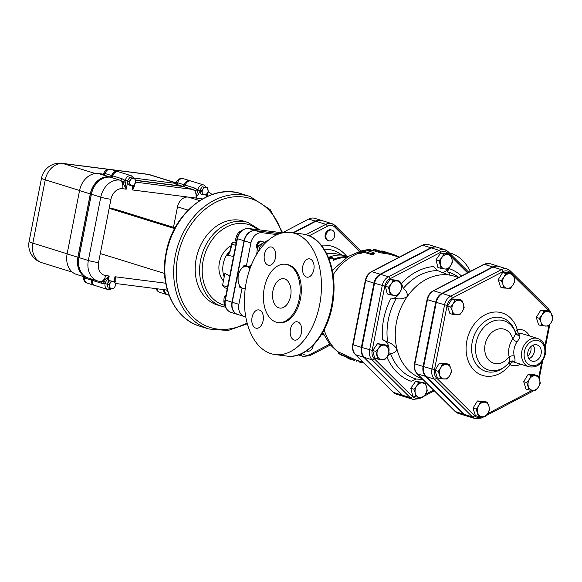 <?xml version="1.0" encoding="UTF-8"?>
<svg xmlns="http://www.w3.org/2000/svg" width="582" height="582" viewBox="0 0 582 582"><rect width="100%" height="100%" fill="white"/><g stroke="black" fill="none" stroke-linecap="round" stroke-linejoin="round"><path stroke-width="0.87" d="M183.548 186.546L135.49 180.42L183.49 186.531A1.848 1.448 107.2 0 0 185.236 185.134A5.551 4.336 -72.8 0 1 191.034 181.053A5.551 4.336 -72.8 0 1 191.063 181.06A5.551 4.336 107.2 0 0 185.287 185.149A1.848 1.448 -72.8 0 1 183.548 186.546L192.918 189.448L194.657 190.765A7.399 4.576 97.3 0 1 195.865 198.047L200.157 191.245L200.855 194.046L202.594 194.584L201.634 190.758L203.023 189.114A3.703 2.895 107.2 0 0 202.31 192.729A3.703 2.895 107.2 0 0 204.457 194.861A3.703 2.895 107.2 0 0 207.308 193.37A3.703 2.895 107.2 0 0 208.021 189.754A3.703 2.895 107.2 0 0 205.875 187.622A3.703 2.895 107.2 0 0 203.023 189.114L204.013 187.346L207.345 187.775L208.298 191.609L205.926 195.014L202.594 194.584M112.726 175.88A5.551 4.336 -72.8 0 1 118.532 171.806A5.551 4.336 -72.8 0 1 118.561 171.814L117.593 171.515A5.551 4.336 107.2 0 0 111.788 175.589A1.848 1.448 -72.8 0 1 110.049 176.993L109.285 176.892A19.432 15.183 107.2 0 0 90.406 193.959L77.981 257.28A19.432 15.183 107.2 0 0 87.38 277.774L88.319 278.065A19.432 15.183 -72.8 0 1 78.919 257.571L91.345 194.25A19.432 15.183 -72.8 0 1 110.216 177.183L110.987 177.284A1.848 1.448 107.2 0 0 112.726 175.88L111.788 175.589M95.041 285.544A5.551 4.336 -72.8 0 1 95.011 285.536A5.551 4.336 -72.8 0 1 92.232 280.364A1.848 1.448 107.2 0 0 91.992 279.2M167.551 294.798A5.551 4.336 -72.8 0 1 167.521 294.79A5.551 4.336 -72.8 0 1 164.721 289.749M163.775 289.632A5.551 4.336 107.2 0 0 166.583 294.499L167.521 294.79M91.054 278.909A1.848 1.448 -72.8 0 1 91.294 280.08A5.551 4.336 107.2 0 0 94.08 285.245L95.011 285.536M191.034 181.053L190.103 180.762A5.551 4.336 107.2 0 0 184.298 184.843A1.848 1.448 -72.8 0 1 182.552 186.24L135.439 180.231M224.739 287.755L222.542 285.42L224.892 273.453L229.723 275.861M236.11 243.298L233.608 242.527L236.197 242.854L233.491 242.498A1.848 1.848 0 0 0 231.44 243.974L231.811 244.149A1.848 1.448 -72.8 0 1 233.608 242.527A1.848 1.142 -82.7 0 0 233.491 242.498A1.848 1.142 -82.7 0 0 232.996 242.607M228.035 255.731L230.632 250.158L230.261 249.984L231.44 243.974M233.528 256.466L227.489 255.272L228.675 254.043L230.261 249.984M231.09 245.75A21.279 16.631 107.2 0 0 219.392 262.635A21.279 16.631 107.2 0 0 223.423 280.939M260.008 229.963L247.888 222.433L243.48 221.065A43.948 34.345 107.2 0 0 196.207 258.677A43.948 34.345 107.2 0 0 217.472 305.026L225.62 307.267M347.949 358.476L354.714 360.484L338.382 353.128L340.71 354.838L351.353 359.094L347.941 358.476L348.131 357.857M340.87 354.904A56.439 44.108 -72.8 0 1 338.382 353.128L338.44 352.183L339.379 352.401L354.896 359.56M354.714 360.484L355.035 359.567M356.722 360.52L356.366 360.156M363.852 363.03A56.439 44.108 -72.8 0 1 359.465 362.077L358.643 361.829M357.443 360.484L359.647 361.167L359.465 362.077M399.194 257.193L391.322 254.763A55.508 43.381 107.2 0 0 385.262 253.585L380.133 252.726L373.52 250.682L373.331 249.576L380.315 251.817L385.444 252.683A56.439 44.108 -72.8 0 1 391.497 253.847L392.173 254.05L391.999 254.967M371.236 250.056L368.261 249.649A56.389 44.072 107.2 0 0 358.985 251.715L358.25 252.464L361.196 252.348A56.439 44.108 -72.8 0 1 364.347 251.388L370.96 253.439C373.426 253.614 374.452 253.388 374.051 252.755L367.438 250.704A56.439 44.108 -72.8 0 1 370.479 250.282L371.236 250.056L371.061 250.973L370.298 251.198A55.508 43.381 107.2 0 0 369.381 251.308M373.87 253.687C374.27 254.327 373.237 254.56 370.778 254.385L364.157 252.341A55.508 43.381 107.2 0 0 361.007 253.323L358.054 253.461L358.25 252.464A56.439 44.108 -72.8 0 1 370.487 249.729M322.166 333.515A41.169 32.177 107.2 0 0 323.577 334.374M323.919 335.094L323.054 334.825A41.169 32.177 -72.8 0 1 321.664 334.352M381.705 251.526L381.828 250.871L388.871 253.046M392.159 254.13L393.563 254.603C397.026 255.854 398.677 256.677 398.517 257.084M376.234 249.838L373.44 249.671A56.439 44.108 -72.8 0 1 376.234 249.838L383.24 251.999A56.439 44.108 107.2 0 1 389.293 253.163L392.042 254.007M364.347 251.388L364.157 252.341M374.226 253.963L374.051 252.755M348.262 256.444A41.169 32.177 107.2 0 0 344.784 255.753L341.874 255.112A41.169 32.177 107.2 0 0 328.415 257.448M328.51 257.673L332.933 257.615L333.377 259.405A41.169 32.177 -72.8 0 1 347.389 256.822L346.988 256.436A41.169 32.177 -72.8 0 1 348.014 256.589M346.239 257.666A40.245 31.45 107.2 0 0 333.173 260.416L332.933 257.615M333.173 260.416L333.377 259.405M332.744 258.597L328.91 258.663M529.016 366.805L514.677 362.36A14.805 11.567 -72.8 0 1 513.637 361.968L513.244 361.64L514.306 361.524C515.296 361.342 515.259 359.487 514.197 355.958A14.805 11.567 -72.8 0 1 517.056 341.816C519.457 338.753 520.315 336.578 519.617 335.29L518.809 334.155L519.348 333.77A14.805 11.567 -72.8 0 1 523.444 334.083L537.775 338.52A14.805 11.567 107.2 0 0 525.488 343.249A14.805 11.567 107.2 0 0 521.916 358.352A14.805 11.567 107.2 0 0 529.016 366.805C537.157 367.962 542.591 363.801 545.312 354.307C546.425 346.428 543.915 341.168 537.775 338.52M541.107 353.849A8.475 6.62 -72.8 0 1 531.744 361.015A8.475 6.62 -72.8 0 1 528.172 351.041A8.475 6.62 -72.8 0 1 536.757 344.835A8.475 6.62 -72.8 0 1 541.107 353.849M515.572 333.057L515.434 332.657A25.797 20.166 107.2 0 1 515.565 333.035A3.703 3.485 160.2 0 0 515.587 333.093L515.572 333.057C515.674 333.864 514.721 335.858 512.698 339.022A18.5 14.463 107.2 0 0 509.119 356.701A3.703 1.375 167.1 0 1 514.197 355.958M517.056 341.816A3.703 0.858 34.7 0 1 512.698 339.022A17.787 13.903 -72.8 0 0 492.743 331.711A17.787 13.903 -72.8 0 0 487.367 358.265A17.787 13.903 -72.8 0 0 509.119 356.701L509.657 362.2M514.306 361.524A3.703 3.608 63.7 0 0 510.792 361.313A3.703 3.608 63.7 0 0 510.785 361.32L510.552 361.422M515.587 333.093L515.587 333.093A3.703 3.485 160.2 0 0 519.617 335.29M510.64 361.4A3.703 3.645 -107.5 0 1 513.244 361.64M508.85 362.564L510.072 364.718A18.5 14.463 107.2 0 0 520.766 364.245M513.637 361.968A3.703 2.299 -65.7 0 0 510.072 364.718A32.745 25.593 107.2 0 1 470.729 365.954A32.745 25.593 107.2 0 1 480.485 317.772A32.745 25.593 107.2 0 1 517.209 329.477L515.092 331.74M518.809 334.155A3.703 3.55 -20.4 0 1 515.252 332.14M529.525 335.967A18.5 14.463 107.2 0 0 517.209 329.477A3.703 2.168 -98.1 0 0 519.348 333.77M529.125 390.02L526.012 389.06L523.676 381.639L528.092 374.517L534.851 374.823L537.964 375.79L539.55 379.631A7.399 5.784 107.2 0 0 535.004 375.768A7.399 5.784 107.2 0 0 529.416 379.173A7.399 5.784 107.2 0 0 528.376 386.441A7.399 5.784 107.2 0 0 532.923 390.304A7.399 5.784 107.2 0 0 538.51 386.899L535.877 390.326L529.125 390.02L526.783 382.6L529.416 379.173L531.206 375.485L537.964 375.79M541.726 325.796L538.612 324.829L536.277 317.408L540.7 310.293L547.451 310.599L550.565 311.559L552.9 318.98L551.11 322.668A7.399 5.784 107.2 0 0 552.151 315.4A7.399 5.784 107.2 0 0 547.604 311.537A7.399 5.784 107.2 0 0 542.017 314.942A7.399 5.784 107.2 0 0 540.976 322.21A7.399 5.784 107.2 0 0 545.523 326.073A7.399 5.784 107.2 0 0 551.11 322.668L548.477 326.102L541.726 325.796L540.976 322.21L539.383 318.369L542.017 314.942L543.806 311.254L550.565 311.559M503.663 288.025L502.913 284.438A7.399 5.784 107.2 0 0 507.46 288.301A7.399 5.784 107.2 0 0 513.048 284.896A7.399 5.784 107.2 0 0 514.088 277.629L514.837 281.208L513.048 284.896L510.421 288.323L503.663 288.025L500.556 287.057L498.214 279.636L502.637 272.522L509.396 272.827L512.502 273.787L514.088 277.629A7.399 5.784 107.2 0 0 509.541 273.766L512.502 273.787M453 314.476L452.25 310.897A7.399 5.784 107.2 0 0 456.797 314.76A7.399 5.784 107.2 0 0 462.392 311.355A7.399 5.784 107.2 0 0 463.432 304.08L464.181 307.667L462.392 311.355L459.758 314.782L453 314.476L449.893 313.516L447.558 306.096L451.974 298.973L458.732 299.279L461.846 300.247L463.432 304.08A7.399 5.784 107.2 0 0 458.885 300.217A7.399 5.784 107.2 0 0 453.298 303.629L455.088 299.941L461.846 300.247M440.399 378.707L439.65 375.128A7.399 5.784 107.2 0 0 444.197 378.991A7.399 5.784 107.2 0 0 449.791 375.579A7.399 5.784 107.2 0 0 450.832 368.311L451.581 371.891L449.791 375.579L447.158 379.013L440.399 378.707L437.293 377.74L434.958 370.319L439.374 363.204L446.132 363.51L449.239 364.47L450.832 368.311A7.399 5.784 107.2 0 0 446.285 364.448A7.399 5.784 107.2 0 0 440.69 367.853A7.399 5.784 107.2 0 0 439.65 375.128L438.064 371.287L440.69 367.853L442.487 364.165L449.239 364.47M478.462 416.479L475.349 415.519L473.013 408.091L477.436 400.976L484.195 401.282L487.301 402.242L488.887 406.083A7.399 5.784 107.2 0 0 484.34 402.22A7.399 5.784 107.2 0 0 478.753 405.625A7.399 5.784 107.2 0 0 477.713 412.9A7.399 5.784 107.2 0 0 482.26 416.763L478.462 416.479L476.127 409.059L478.753 405.625L480.543 401.936L487.301 402.242M464.218 414.355L472.489 416.916A11.116 8.686 107.2 0 0 475.378 418.669L467.113 416.108A11.116 8.686 -72.8 0 1 464.218 414.355L426.162 376.583A11.116 8.686 -72.8 0 1 423.674 366.616L436.274 302.385A11.116 8.686 -72.8 0 1 442.451 293.532L493.114 267.073A11.116 8.686 -72.8 0 1 498.89 266.425L507.162 268.986A11.116 8.686 107.2 0 0 501.386 269.633L450.723 296.093A11.116 8.686 107.2 0 0 444.546 304.953L431.946 369.177A11.116 8.686 107.2 0 0 434.427 379.144L472.489 416.916A1.848 1.069 -45.2 0 0 474.621 415.781L436.558 378.009A9.261 7.239 -72.8 0 1 434.492 369.701L447.092 305.477A9.261 7.239 -72.8 0 1 452.243 298.093L502.899 271.634A9.261 7.239 -72.8 0 1 510.123 272.558L510.843 273.271M380.701 274.406L388.42 276.792A11.116 8.686 107.2 0 0 382.243 285.653L369.635 349.877A11.116 8.686 107.2 0 0 372.124 359.843L410.186 397.615A11.116 8.686 107.2 0 0 413.075 399.376L405.356 396.982A11.116 8.686 -72.8 0 1 402.468 395.222L364.405 357.45A11.116 8.686 -72.8 0 1 361.917 347.49L374.524 283.259A11.116 8.686 -72.8 0 1 380.701 274.406L431.364 247.947A11.116 8.686 -72.8 0 1 437.133 247.292L444.852 249.685A11.116 8.686 107.2 0 0 439.083 250.34L388.42 276.792A1.848 0.909 62.4 0 1 389.933 278.793L440.596 252.341A1.848 0.909 -117.6 0 0 439.083 250.34L431.364 247.947M461.57 275.999A59.473 46.48 107.2 0 0 448.933 268.484A12.026 9.399 -72.8 0 1 441.622 272.456M400.22 291.858A12.026 9.399 -72.8 0 1 390.653 298.922A59.473 46.48 107.2 0 0 382.643 339.743L382.978 339.844A12.026 9.399 -72.8 0 1 388.994 351.142M387.619 356.089A12.026 9.399 -72.8 0 1 387.008 357.253A59.473 46.48 107.2 0 0 411.205 381.261L416.239 379.035L422.867 379.442M401.507 283.354L403.231 288.454C406.272 290.462 407.611 293.175 407.247 296.573A53.66 41.94 -72.8 0 1 448.635 274.966L437.526 270.543L433.706 266.541A59.473 46.48 107.2 0 0 401.507 283.354A12.026 9.399 -72.8 0 1 401.595 286.919M441.054 268.426L437.919 267.451L436.005 259.79L440.756 252.981L447.42 253.832L450.555 254.8L451.908 258.757A7.399 5.784 107.2 0 0 447.616 254.501A7.399 5.784 107.2 0 0 441.913 257.477A7.399 5.784 107.2 0 0 440.487 264.715A7.399 5.784 107.2 0 0 444.779 268.971L441.054 268.426L439.141 260.765L441.913 257.477L443.891 253.948L450.555 254.8M415.854 396.88L415.286 393.17A7.399 5.784 107.2 0 0 419.578 397.426A7.399 5.784 107.2 0 0 425.282 394.451A7.399 5.784 107.2 0 0 426.708 387.212L427.268 390.922L425.282 394.451L422.517 397.732L415.854 396.88L412.718 395.913L410.805 388.252L415.555 381.436L422.219 382.287L425.355 383.262L426.708 387.212A7.399 5.784 107.2 0 0 422.416 382.956L425.355 383.262M377.791 359.109L374.655 358.141L372.742 350.48L377.492 343.664L384.156 344.515L387.292 345.482L389.205 353.15L387.226 356.679A7.399 5.784 107.2 0 0 388.645 349.44A7.399 5.784 107.2 0 0 384.36 345.184A7.399 5.784 107.2 0 0 378.649 348.167A7.399 5.784 107.2 0 0 377.231 355.398A7.399 5.784 107.2 0 0 381.516 359.654A7.399 5.784 107.2 0 0 387.226 356.679L384.455 359.96L377.791 359.109L375.877 351.448L378.649 348.167L380.628 344.639L387.292 345.482M390.391 294.885L387.256 293.91L385.342 286.249L390.1 279.433L396.764 280.284L399.899 281.259L401.245 285.209A7.399 5.784 107.2 0 0 396.96 280.953A7.399 5.784 107.2 0 0 391.25 283.936A7.399 5.784 107.2 0 0 389.831 291.175A7.399 5.784 107.2 0 0 394.116 295.43A7.399 5.784 107.2 0 0 399.827 292.448L397.055 295.729L390.391 294.885L388.478 287.217L391.25 283.936L393.228 280.408L399.899 281.259M498.614 266.345A11.116 8.686 107.2 0 0 498.338 266.25A11.116 8.686 107.2 0 0 492.561 266.905L484.289 264.344A1.848 0.909 -117.6 0 0 483.853 264.359L490.066 263.69L498.338 266.25M454.957 411.183A1.848 1.069 -45.2 0 0 455.124 411.459A1.848 1.069 -45.2 0 0 455.4 411.619A11.116 8.686 -72.8 0 0 458.289 413.38L466.56 415.941A11.116 8.686 107.2 0 1 463.665 414.18L425.609 376.409A11.116 8.686 107.2 0 1 423.121 366.449L435.722 302.218A11.116 8.686 107.2 0 1 441.905 293.357L492.561 266.905M305.95 234.699L325.796 224.339A1.848 0.909 62.4 0 1 327.31 226.34A9.872 7.719 -72.8 0 1 335.006 227.322A1.848 1.069 134.8 0 0 335.21 225.663A1.848 1.069 134.8 0 0 334.934 225.503A11.727 9.167 107.2 0 0 331.886 223.648A11.727 9.167 107.2 0 0 325.796 224.339L315.866 221.262L293.612 232.887M315.866 221.262A11.727 9.167 -72.8 0 1 321.962 220.571L331.886 223.648L335.21 225.663L360.847 251.111M328.706 240.752L327.877 240.49A5.551 4.336 -72.8 0 1 325.192 234.641A5.551 4.336 -72.8 0 1 331.158 229.89L331.987 230.145A5.551 4.336 -72.8 0 1 334.49 236.728A5.551 4.336 -72.8 0 1 328.706 240.752A5.551 4.336 -72.8 0 1 326.015 234.895A5.551 4.336 -72.8 0 1 331.987 230.145M326.749 253.803A40.245 31.45 -72.8 0 1 338.87 254.487L340.659 255.047M436.856 247.212A11.116 8.686 107.2 0 0 436.587 247.124A11.116 8.686 107.2 0 0 430.811 247.772L380.148 274.231A11.116 8.686 107.2 0 0 373.971 283.092L361.371 347.316A11.116 8.686 107.2 0 0 363.852 357.283L401.915 395.054A11.116 8.686 107.2 0 0 404.803 396.815A11.116 8.686 107.2 0 0 405.087 396.895M255.811 328.124A9.254 5.718 97.3 0 1 251.984 317.859A9.254 5.718 97.3 0 1 258.757 309.9A9.254 5.718 97.3 0 1 263.26 319.802A9.254 5.718 97.3 0 1 256.415 328.255A9.254 5.718 97.3 0 1 255.811 328.124M301.461 332.671A9.254 5.718 97.3 0 1 294.783 340.135A9.254 5.718 97.3 0 1 290.28 330.234A9.254 5.718 97.3 0 1 297.118 321.781A9.254 5.718 97.3 0 1 301.461 332.671M310.075 258.968A9.254 5.718 97.3 0 1 313.902 269.233A9.254 5.718 97.3 0 1 307.129 277.192A9.254 5.718 97.3 0 1 302.625 267.291A9.254 5.718 97.3 0 1 309.471 258.837A9.254 5.718 97.3 0 1 310.075 258.968M264.424 254.429A9.254 5.718 97.3 0 1 271.11 246.957A9.254 5.718 97.3 0 1 275.606 256.858A9.254 5.718 97.3 0 1 268.768 265.312A9.254 5.718 97.3 0 1 264.424 254.429M319.613 304.903A61.525 38.026 97.3 0 1 275.162 354.576A61.525 38.026 97.3 0 1 245.218 288.737A61.525 38.026 97.3 0 1 290.731 232.516A61.525 38.026 97.3 0 1 319.613 304.903M278.072 322.537L279.229 322.683A29.376 18.158 -82.7 0 0 300.45 298.973A29.376 18.158 -82.7 0 0 286.657 264.41L285.507 264.264A29.376 18.158 -82.7 0 0 263.777 291.102A29.376 18.158 -82.7 0 0 278.072 322.537A29.376 18.158 -82.7 0 0 299.293 298.821A29.376 18.158 -82.7 0 0 285.507 264.264M239.748 287.217L238.133 281.099A11.102 6.86 -82.7 0 0 242.796 288.301L239.748 287.217M245.189 288.999L242.796 288.301A11.102 6.86 -82.7 0 0 245.269 288.323M238.06 275.177L240.264 270.244A11.102 6.86 -82.7 0 0 238.133 281.099L238.06 275.177M249.918 268.826A11.102 6.86 -82.7 0 0 247.059 266.592L250.384 267.538M244.011 265.508L247.059 266.592A11.102 6.86 -82.7 0 0 240.264 270.244L244.011 265.508L250.66 266.803M279.636 233.68L255.316 230.581A11.618 9.079 107.2 0 0 244.025 240.788L231.978 302.196A11.618 9.079 107.2 0 0 237.602 314.447A11.618 9.079 107.2 0 0 237.74 314.491M258.706 251.133L258.655 251.118A11.727 9.167 -72.8 0 1 265.174 241.77L268.688 239.937M321.686 220.498A11.727 9.167 107.2 0 0 321.41 220.403A11.727 9.167 107.2 0 0 315.32 221.095L292.906 232.793M315.32 221.095L308.7 219.043A11.727 9.167 -72.8 0 1 314.797 218.352L321.41 220.403M308.7 219.043L281.921 233.026M277.185 234.626L262.213 232.713A11.618 9.079 107.2 0 0 250.922 242.92L244.302 240.875A11.618 9.079 -72.8 0 1 255.593 230.668L279.527 233.717M242.061 288.068L238.875 304.328A11.618 9.079 107.2 0 0 244.498 316.586L237.878 314.535A11.618 9.079 -72.8 0 1 232.254 302.284L244.302 240.875M244.498 316.586A11.618 9.079 107.2 0 0 245.706 316.848L245.779 316.855M257.651 248.179A4.627 3.616 -72.8 0 1 258.255 243.407A4.627 3.616 -72.8 0 1 261.965 241.326A4.627 3.616 -72.8 0 1 262.446 241.435A4.627 3.616 -72.8 0 1 263.959 242.519M257.433 249.009A4.627 3.616 -72.8 0 1 257.084 243.778A4.627 3.616 -72.8 0 1 261.136 241.072A4.627 3.616 -72.8 0 1 261.616 241.174L262.446 241.435M240.737 231.49L238.678 232.073L236.634 235.877L235.375 239.922L236.321 242.214M225.983 294.928L224.172 297.002L223.852 301.025L224.317 305.295L225.103 305.732M239.879 232.444L238.678 232.073M236.692 240.33L235.375 239.922M225.059 305.528L224.317 305.295M225.496 297.417L224.172 297.002M263.937 242.534L258.539 245.611L257.171 250.173L256.713 254.254M260.554 246.237L258.539 245.611M539.55 379.631L540.3 383.211L538.51 386.899A7.399 5.784 107.2 0 0 539.55 379.631M502.913 284.438L501.328 280.597L503.954 277.17A7.399 5.784 107.2 0 0 502.913 284.438M503.954 277.17L505.743 273.482L509.541 273.766A7.399 5.784 107.2 0 0 503.954 277.17M452.25 310.897L450.664 307.056L453.298 303.629A7.399 5.784 107.2 0 0 452.25 310.897M528.092 374.517L531.206 375.485M523.676 381.639L526.783 382.6M536.277 317.408L539.383 318.369M540.7 310.293L543.806 311.254M498.214 279.636L501.328 280.597M502.637 272.522L505.743 273.482M447.558 306.096L450.664 307.056M451.974 298.973L455.088 299.941M439.374 363.204L442.487 364.165M434.958 370.319L438.064 371.287M401.245 285.209L401.806 288.919L399.827 292.448A7.399 5.784 107.2 0 0 401.245 285.209M415.286 393.17L413.94 389.22L416.705 385.939A7.399 5.784 107.2 0 0 415.286 393.17M416.705 385.939L418.691 382.41L422.416 382.956A7.399 5.784 107.2 0 0 416.705 385.939M390.1 279.433L393.228 280.408M377.492 343.664L380.628 344.639M372.742 350.48L375.877 351.448M410.805 388.252L413.94 389.22M415.555 381.436L418.691 382.41M385.342 286.249L388.478 287.217M313.145 345.41A5.551 4.336 -72.8 0 1 313.021 346.363A5.551 4.336 -72.8 0 1 307.049 351.113A5.551 4.336 -72.8 0 1 306.532 350.902M488.887 406.083L489.637 409.663L487.847 413.351A7.399 5.784 107.2 0 0 488.887 406.083M487.847 413.351L485.221 416.785L482.26 416.763A7.399 5.784 107.2 0 0 487.847 413.351M477.436 400.976L480.543 401.936M473.013 408.091L476.127 409.059M451.908 258.757L452.469 262.46L450.49 265.989A7.399 5.784 107.2 0 0 451.908 258.757M450.49 265.989L447.718 269.277L444.779 268.971A7.399 5.784 107.2 0 0 450.49 265.989M440.756 252.981L443.891 253.948M436.005 259.79L439.141 260.765M382.643 339.743L387.634 342.063C391.424 343.329 394.538 345.657 396.953 349.047A53.66 41.94 -72.8 0 1 407.247 296.573C403.741 298.712 400.052 299.381 396.16 298.588L390.653 298.922M421.935 378.526A53.66 41.94 -72.8 0 1 396.953 349.047C396.087 351.884 393.934 353.361 390.478 353.463L387.008 357.253M448.933 268.484L447.442 271.809C449.66 273.475 450.053 274.529 448.635 274.966A53.66 41.94 -72.8 0 1 454.215 276.174L458.616 277.534M87.329 277.76A19.432 15.183 -72.8 0 1 87.271 277.738L76.518 274.413A19.432 15.183 -72.8 0 1 67.119 253.919L79.545 190.598A19.432 15.183 -72.8 0 1 98.423 173.531L103.421 174.171M133.889 178.056L175.924 183.417M87.271 277.738A19.432 15.183 -72.8 0 1 77.872 257.251L90.297 193.922A19.432 15.183 -72.8 0 1 109.169 176.863L109.94 176.957A1.848 1.448 107.2 0 0 111.679 175.56A5.551 4.336 -72.8 0 1 117.484 171.479A5.551 4.336 -72.8 0 1 117.542 171.501M112.151 169.828L148.359 174.447A18.5 11.436 -82.7 0 0 147.151 174.185L111.555 169.646M108.412 169.246L62.019 163.331A18.5 11.436 97.3 0 1 63.234 163.593L108.056 169.311M176.142 183.054L148.359 174.447A18.5 14.463 -72.8 0 1 150.287 174.869L150.287 174.869A18.5 18.5 0 0 0 147.151 174.185M79.567 190.474L45.251 179.845A18.5 1.564 -168.9 0 1 41.526 178.121L29.1 241.443A18.5 1.564 11.1 0 0 32.832 243.167L45.251 179.845A18.5 14.463 -72.8 0 1 63.234 163.593L95.317 173.531M29.1 241.443A18.5 18.5 0 0 0 41.78 262.678L41.78 262.678A18.5 14.463 -72.8 0 1 32.832 243.167L67.141 253.796M166.525 294.477A5.551 4.336 -72.8 0 1 166.474 294.463A5.551 4.336 -72.8 0 1 163.666 289.618M83.277 276.057L83.466 277.338A5.551 0.895 5.4 0 0 84.565 277.992A1.848 1.448 107.2 0 0 84.325 276.828M94.022 285.231A5.551 4.336 -72.8 0 1 93.964 285.216A5.551 4.336 -72.8 0 1 91.185 280.044A1.848 1.448 107.2 0 0 90.945 278.88M135.439 180.209L182.442 186.204A1.848 1.448 107.2 0 0 184.188 184.807L176.411 182.384L175.829 184.159A1.848 1.448 107.2 0 0 177.568 182.755A5.551 4.336 -72.8 0 1 183.374 178.681A5.551 5.551 0 0 0 176.411 182.384M184.188 184.807A5.551 4.336 -72.8 0 1 189.987 180.733A5.551 4.336 -72.8 0 1 190.045 180.747M109.94 176.957L103.32 174.906L103.909 173.138L105.066 173.509A5.551 4.336 -72.8 0 1 110.871 169.435A5.551 5.551 0 0 0 103.909 173.138M133.569 185.607L132.019 189.907C133.984 187.942 134.748 185.971 134.304 183.999M173.487 227.315L177.503 206.836A11.102 8.679 -72.8 0 1 188.292 197.08L202.536 198.898M122.729 182.464L126.243 189.172L125.123 181.409A9.254 5.718 -82.7 0 0 124.395 180.224A1.848 1.237 -37.4 0 1 122.147 181.519A7.399 4.576 97.3 0 1 122.729 182.464A1.848 1.062 153.8 0 0 125.123 181.409L125.297 180.5L122.155 178.805A1.848 1.448 -72.8 0 1 120.416 180.202L122.147 181.519M122.155 178.805L112.784 175.902A1.848 1.448 -72.8 0 1 111.038 177.299L119.645 180.107A19.432 15.183 107.2 0 0 100.773 197.167L88.348 260.496A19.432 15.183 107.2 0 0 97.747 280.982L100.257 281.528A7.399 4.576 97.3 0 0 105.604 275.555A12.026 9.399 -72.8 0 1 98.533 262.598L109.176 208.32L114.225 208.96L175.109 227.824M134.835 178.529L129.721 177.546L127.342 180.951L128.353 184.8L130.084 185.338L129.131 181.504L130.514 179.867A3.703 2.895 107.2 0 0 129.808 183.483A3.703 2.895 107.2 0 0 131.947 185.614A3.703 2.895 107.2 0 0 134.806 184.123A3.703 2.895 107.2 0 0 135.511 180.5A3.703 2.895 107.2 0 0 133.365 178.376A3.703 2.895 107.2 0 0 130.514 179.867L131.503 178.099L134.835 178.529L135.795 182.355L133.416 185.76L130.084 185.338M112.784 175.902A5.551 4.336 -72.8 0 1 118.59 171.821L131.27 175.749A5.551 4.336 107.2 0 0 125.297 180.5L129.131 181.504M207.345 187.775L202.223 186.793L199.852 190.205L200.143 191.18L197.625 190.656L195.865 198.047M200.143 191.18L197.625 190.7M207.068 196.556L206.632 194.243M201.634 190.758L197.8 189.747L197.625 190.656A9.254 5.718 -82.7 0 0 196.898 189.47A1.848 1.237 -37.4 0 1 194.657 190.765M206.494 187.513L203.773 184.996A5.551 4.336 107.2 0 0 197.8 189.747L194.664 188.051L185.287 185.149M129.721 177.546L131.503 178.099M202.223 186.793L204.013 187.346M97.747 280.982L88.377 278.08A19.432 15.183 -72.8 0 1 78.97 257.593L91.396 194.264A19.432 15.183 -72.8 0 1 110.274 177.204L111.038 177.299M115.563 285.486L114.567 287.246A3.703 2.895 107.2 0 0 115.28 283.63L115.563 285.486M113.184 288.89L111.715 288.737A3.703 2.895 107.2 0 0 114.567 287.246L113.184 288.89M111.715 288.737L109.853 288.468L109.569 286.613A3.703 2.895 107.2 0 0 111.715 288.737L110.369 289.443L107.75 289.487A5.551 4.336 107.2 0 1 105.066 283.63L108.899 284.634L110.282 282.99A3.703 2.895 107.2 0 0 109.569 286.613L108.899 284.634M110.282 282.99L111.271 281.23L113.134 281.499A3.703 2.895 107.2 0 0 110.282 282.99M113.134 281.499L114.603 281.652L115.28 283.63A3.703 2.895 107.2 0 0 113.134 281.499M109.853 288.468L108.121 287.93L107.161 284.096L109.54 280.691L111.271 281.23M109.54 280.691L114.603 281.652M100.839 281.601A1.848 1.448 -72.8 0 1 101.661 283.288L105.066 283.63L105.24 282.728A1.848 1.251 53.4 0 0 103.421 280.888A7.399 4.576 97.3 0 1 102.556 281.39A1.848 1.368 -112.8 0 1 104.163 283.347A9.254 5.718 -82.7 0 0 105.24 282.728L109.205 276.014L103.421 280.888M102.556 281.39L100.533 281.521M92.043 279.222A1.848 1.448 -72.8 0 1 92.283 280.386A5.551 4.336 107.2 0 0 95.07 285.558L107.75 289.487M114.967 282.357C116.116 281.019 116.124 279.149 114.981 276.748L114.69 281.863M169.056 295.263L167.572 294.805A5.551 4.336 -72.8 0 1 164.779 289.756M164.946 278.014A11.102 8.679 -72.8 0 1 164.517 273.438M100.3 253.548L164.575 273.46M174.687 228.61L109.176 208.32L110.951 199.27A12.026 9.399 -72.8 0 1 122.642 188.706A7.399 4.576 -82.7 0 0 119.645 180.107L110.274 177.204M230.13 250.573A21.279 16.631 107.2 0 0 224.208 276.959M248.87 266.316A12.491 7.719 97.3 0 1 251.082 265.712M246.426 265.814L250.922 242.92M527.896 356.126A8.083 6.315 107.2 0 0 530.879 350.735A8.083 6.315 107.2 0 0 530.813 346.697M533.061 345.184A8.083 6.315 -72.8 0 1 534.32 351.797A8.083 6.315 -72.8 0 1 528.893 358.643M528.922 358.679A8.133 6.358 107.2 0 0 534.356 351.804A8.133 6.358 107.2 0 0 533.105 345.17M470.394 271.387A61.525 38.026 -82.7 0 0 449.26 252.835M272.965 290.665A14.805 9.152 97.3 0 1 283.66 278.713A14.805 9.152 97.3 0 1 290.862 294.557A14.805 9.152 97.3 0 1 279.913 308.082A14.805 9.152 97.3 0 1 272.965 290.665M185.236 185.134L184.298 184.843M183.49 186.531L182.552 186.24M110.987 177.284L110.049 176.993M110.216 177.183L109.285 176.892M91.345 194.25L90.406 193.959M78.919 257.571L77.981 257.28M92.232 280.364L91.294 280.08M227.54 286.97L222.542 285.42M230.632 250.158L231.811 244.149L235.703 245.357M229.534 252.392A21.345 16.682 107.2 0 0 227.489 255.272M247.888 222.433A43.948 34.345 107.2 0 0 200.615 260.038A43.948 34.345 107.2 0 0 221.88 306.394M224.296 305.186A42.093 32.898 -72.8 0 1 203.162 260.569A42.093 32.898 -72.8 0 1 257.731 229.672M282.612 232.669L270.143 209.571L249.904 196.425A69.389 54.228 107.2 0 0 175.262 255.804A69.389 54.228 107.2 0 0 208.843 328.99L228.049 330.511L247.343 323.796M247.074 322.792A67.541 52.78 -72.8 0 1 193.486 317.43A67.541 52.78 -72.8 0 1 177.808 256.327A67.541 52.78 -72.8 0 1 227.948 197.815A67.541 52.78 -72.8 0 1 281.703 232.727M208.843 328.99L200.019 326.255A69.389 54.228 -72.8 0 1 166.445 253.068A69.389 54.228 -72.8 0 1 241.079 193.69L249.904 196.425M349.637 359.043A56.439 44.108 -72.8 0 1 348.051 358.505M349.76 358.003L349.942 357.05M339.182 353.398L339.379 352.401M338.579 352.132A55.508 43.381 -72.8 0 1 324.174 329.856M371.134 250.602A55.508 43.381 -72.8 0 1 373.258 250.58M333.079 274.828A55.508 43.381 -72.8 0 1 358.054 253.461M381.952 250.9A56.439 44.108 -72.8 0 1 383.036 251.22L381.857 250.878M382.76 251.148L382.629 251.81M393.563 254.603L393.403 255.403M391.497 253.847L391.322 254.763M385.444 252.683L385.262 253.585M380.315 251.817L380.133 252.726M373.695 249.773L373.52 250.682M361.196 252.348L361.007 253.323M370.96 253.439L370.778 254.385M370.479 250.282L370.298 251.198M544.599 354.293A12.95 10.12 -72.8 0 1 527.299 363.328A12.95 10.12 -72.8 0 1 531.599 341.394A12.95 10.12 -72.8 0 1 544.599 354.293M515.434 332.657A25.797 20.166 107.2 0 0 488.16 323.621A25.797 20.166 107.2 0 0 477.276 358.738A25.797 20.166 107.2 0 0 504.892 366.704L503.401 367.78A27.936 21.832 -72.8 0 1 473.501 359.167A27.936 21.832 -72.8 0 1 485.286 321.133A27.936 21.832 -72.8 0 1 514.823 330.925L515.434 332.657M481.78 416.734A9.261 7.239 -72.8 0 1 474.621 415.781M532.443 390.282L487.643 413.671M548.884 325.644L544.89 345.992M541.733 362.084L538.721 377.427M513.44 275.853L548.186 310.33A9.261 7.239 -72.8 0 1 548.775 311.006M436.558 378.009A1.848 1.069 134.8 0 1 434.427 379.144L426.162 376.583M483.889 416.799L481.598 418A1.848 0.909 -117.6 0 0 481.852 416.741M434.492 369.701L423.674 366.616M534.058 390.34L532.261 391.548A1.848 0.909 -117.6 0 0 532.515 390.282M447.092 305.477L436.274 302.385M452.243 298.093A1.848 0.909 -117.6 0 0 450.723 296.093L442.451 293.532M502.899 271.634A1.848 0.909 -117.6 0 0 501.386 269.633L493.114 267.073M548.113 308.511A1.848 1.069 134.8 0 1 548.382 308.678A1.848 1.069 134.8 0 1 548.186 310.33M510.123 272.558A1.848 1.069 -45.2 0 0 510.327 270.906L507.162 268.986A11.116 8.686 107.2 0 1 510.05 270.739M374.524 283.259L384.789 286.177A9.261 7.239 -72.8 0 1 389.933 278.793M440.596 252.341A9.261 7.239 -72.8 0 1 447.82 253.257A1.848 1.069 -45.2 0 0 448.024 251.606L444.852 249.685A11.116 8.686 107.2 0 1 447.747 251.446M361.917 347.49L372.182 350.408L384.789 286.177M447.82 253.257L448.838 254.269M451.29 256.698L467.572 272.863M364.405 357.45L372.124 359.843A1.848 1.069 -45.2 0 0 374.255 358.708A9.261 7.239 -72.8 0 1 372.182 350.408M402.468 395.222L410.186 397.615A1.848 1.069 -45.2 0 0 412.318 396.48L374.255 358.708M421.346 397.63L419.295 398.699A1.848 0.909 -117.6 0 0 419.542 397.426M419.506 397.419A9.261 7.239 -72.8 0 1 412.318 396.48M433.575 390.071L425.333 394.378M463.665 414.18L455.4 411.619L417.338 373.848A1.848 1.069 134.8 0 1 417.061 373.688L455.124 411.459L458.289 413.38M425.609 376.409L417.338 373.848A11.116 8.686 -72.8 0 1 414.85 363.881L414.479 363.714C413.773 367.729 414.631 371.054 417.061 373.688M423.121 366.449L414.85 363.881L427.45 299.657L427.079 299.483L414.479 363.714M435.722 302.218L427.45 299.657A11.116 8.686 -72.8 0 1 433.634 290.796A1.848 0.909 -117.6 0 0 433.19 290.818C429.982 292.637 427.945 295.525 427.079 299.483M441.905 293.357L433.634 290.796L484.289 264.344A11.116 8.686 -72.8 0 1 490.066 263.69M321.526 334.577A46.058 35.997 107.2 0 0 321.97 334.461M329.645 344.188L310.075 354.409A1.848 0.909 62.4 0 1 309.828 355.704L330.314 345.01M310.075 354.409A9.872 7.719 -72.8 0 1 302.378 353.427A1.848 1.069 134.8 0 1 300.247 354.554A11.727 9.167 107.2 0 0 303.295 356.41L309.828 355.704M335.006 227.322L359.436 251.562M309.166 235.812L327.31 226.34M346.457 256.022A46.058 35.997 107.2 0 0 321.257 245.218M324.159 249.242A42.428 33.159 -72.8 0 1 340.557 254.145L341.918 255.12M428.316 244.564L422.096 245.233A1.848 0.909 62.4 0 1 422.539 245.211A11.116 8.686 -72.8 0 1 428.316 244.564L436.587 247.124M422.096 245.233L371.44 271.685A1.848 0.909 62.4 0 1 371.876 271.67L422.539 245.211L430.811 247.772M371.44 271.685C368.224 273.511 366.194 276.399 365.329 280.357L365.7 280.531A11.116 8.686 -72.8 0 1 371.876 271.67L380.148 274.231M365.329 280.357L352.728 344.588L353.099 344.755L365.7 280.531L373.971 283.092M401.915 395.054L393.643 392.494L355.587 354.722A1.848 1.069 -45.2 0 1 355.311 354.562L393.367 392.333L396.538 394.247A11.116 8.686 -72.8 0 1 393.643 392.494A1.848 1.069 134.8 0 1 393.367 392.333A1.848 1.069 134.8 0 1 393.206 392.057M363.852 357.283L355.587 354.722A11.116 8.686 -72.8 0 1 353.099 344.755L361.371 347.316M282.335 232.807L248.579 228.508A1.848 1.142 97.3 0 1 248.703 228.53L282.321 232.822M231.978 302.196L224.994 299.97C224.106 306.147 226.107 310.286 230.989 312.403A11.618 9.079 -72.8 0 1 225.365 300.145L237.412 238.736A11.618 9.079 -72.8 0 1 248.703 228.53L255.316 230.581M248.579 228.508C242.672 228.508 238.824 231.862 237.041 238.562L244.025 240.788M266.25 242.105L265.174 241.77M262.213 232.713L255.593 230.668M238.875 304.328L232.254 302.284M447.442 271.809A55.843 43.643 -72.8 0 1 458.281 277.017L458.849 277.418M416.239 379.035A55.843 43.643 -72.8 0 1 390.478 353.463M403.231 288.454A55.843 43.643 -72.8 0 1 437.526 270.543M387.634 342.063A55.843 43.643 -72.8 0 1 396.16 298.588M90.297 193.922L79.545 190.598M109.169 176.863L98.423 173.531M77.872 257.251L67.119 253.919M156.165 288.657A5.551 5.551 0 0 0 159.854 292.411A5.551 4.336 -72.8 0 1 157.104 288.781M83.466 277.338A5.551 5.551 0 0 0 87.351 283.165A5.551 4.336 -72.8 0 1 84.565 277.992L91.185 280.044M175.829 184.159L182.442 186.204M103.32 174.906A1.848 1.448 107.2 0 0 105.066 173.509L111.679 175.56M194.664 188.051A1.848 1.448 -72.8 0 1 192.918 189.448L135.781 182.166M132.841 185.716L132.019 189.907L188.292 197.08L199.713 200.623M125.137 181.482A1.848 1.026 -26.4 0 1 122.766 182.53M122.642 188.706L126.243 189.172L127.654 181.999M205.926 195.006L206.392 196.876M207.592 196.316A7.399 4.576 -82.7 0 0 207.025 193.755M207.25 193.457A7.399 4.576 97.3 0 1 207.934 196.163M92.283 280.386L101.661 283.288M107.801 283.187L109.205 276.014L105.604 275.555M165.717 283.223L114.981 276.748L114.05 281.484M165.492 289.851L167.434 290.454M177.503 206.836L188.132 210.124M91.396 194.264L100.773 197.167A7.399 0.626 -168.9 0 0 110.951 199.27M78.97 257.593L88.348 260.496A7.399 0.626 -168.9 0 0 98.533 262.598M306.576 234.895A61.525 38.026 97.3 0 1 331.442 306.416A61.525 38.026 97.3 0 1 286.991 356.089C308.074 359.45 329.696 332.126 333.239 299.621C337.298 269.808 325.68 240.264 306.772 234.939L302.56 234.022A61.525 38.026 97.3 0 1 306.576 234.895M224.39 287.668L227.235 288.548M200.019 326.255C174.294 318.972 159.082 285.617 166.066 252.901C172.832 213.274 210.662 183.032 241.079 193.69M347.941 358.476L348.065 357.835M356.584 361.189L356.766 360.273M363.03 362.222L358.956 360.956M356.766 360.28L354.998 359.734M385.713 252.05L383.036 251.22M504.892 366.704L510.792 361.32M481.598 418L475.378 418.669M532.261 391.548L486.261 415.563M549.823 324.509L545.305 347.534M542.715 360.731L539.201 378.62M510.327 270.906L548.382 308.678L550.281 311.472M448.024 251.606L468.794 272.223M419.295 398.699L413.075 399.376M434.347 390.842L423.791 396.357M433.19 290.818L483.853 264.359M355.311 354.562C352.881 351.928 352.015 348.603 352.728 344.588M396.538 394.247L404.803 396.815M237.041 238.562L224.994 299.97M230.989 312.403L237.602 314.447M298.457 354.911L303.295 356.41M306.488 350.939L307.049 351.113M62.019 163.331A18.5 18.5 0 0 0 41.526 178.121M176.222 182.901L150.287 174.869M72.372 272.158L41.78 262.678M166.474 294.463L159.854 292.411M93.964 285.216L87.351 283.165M189.987 180.733L183.374 178.681M117.484 171.479L110.871 169.435M133.984 178.259L131.27 175.749M203.773 184.996L191.092 181.075M101.006 281.623L100.257 281.528M167.332 290.083L115.229 283.441M322.748 332.497L329.863 344.464L338.382 352.452M332.307 270.368L348.109 256.538L358.214 252.144M371.192 250.289L373.171 250.362M275.162 354.576L286.991 356.089M290.731 232.516L302.56 234.022M212.255 194.468L208.16 191.9"/></g></svg>
